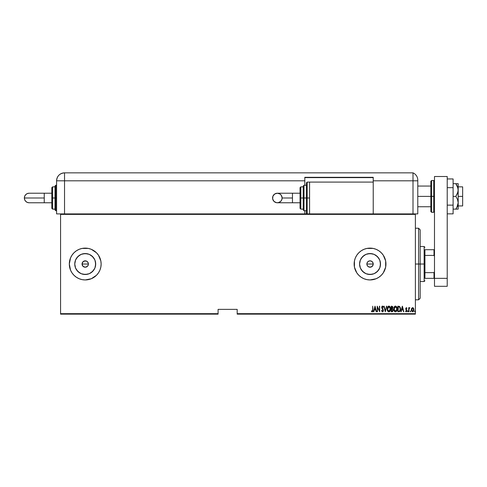 <?xml version="1.0" encoding="UTF-8"?>
<svg xmlns="http://www.w3.org/2000/svg" width="487" height="487" viewBox="0 0 487 487"><rect width="100%" height="100%" fill="white"/><g stroke="black" fill="none" stroke-linecap="round" stroke-linejoin="round"><path stroke-width="0.73" d="M82.291 262.803L82.041 264.027A3.184 3.184 0 0 1 85.225 260.843A3.184 3.184 0 0 1 88.409 264.027L87.873 262.256L86.996 261.379L88.165 262.81L88.348 264.648L87.477 266.279L85.225 267.211L82.979 266.279L82.041 264.027L82.979 261.775L85.231 260.843L84.008 261.087L86.449 261.087L85.231 260.843L86.996 261.379L87.873 262.256L88.409 264.027A3.184 3.184 0 0 1 85.225 267.211A3.184 3.184 0 0 1 82.041 264.027L82.285 265.245M366.924 263.406L366.863 264.027A3.184 3.184 0 0 1 370.047 260.843A3.184 3.184 0 0 1 373.225 264.027L372.987 262.81L371.812 261.379L372.987 262.81L372.987 265.245L371.264 266.967L368.829 266.967L367.795 266.279L366.924 264.648L367.107 262.803L368.275 261.379M368.282 261.379L370.047 260.843L368.829 261.087L370.047 260.843L371.812 261.379L372.987 262.81L373.225 264.027A3.184 3.184 0 0 1 370.047 267.211A3.184 3.184 0 0 1 366.863 264.027L367.107 265.245M359.777 261.982L359.576 264.027A10.47 10.47 0 0 1 370.047 253.557A10.47 10.47 0 0 1 380.511 264.027L379.72 268.033L377.449 271.429L374.053 273.7L370.047 274.498L366.035 273.7L362.638 271.429L360.374 268.033L359.576 264.027L360.374 260.021L362.638 256.625L366.035 254.354L370.047 253.557L374.053 254.354L377.449 256.625L379.72 260.021L380.511 264.027A10.47 10.47 0 0 1 370.047 274.498A10.47 10.47 0 0 1 359.576 264.027L359.777 266.066M74.955 261.982L74.754 264.027A10.47 10.47 0 0 1 85.225 253.557A10.47 10.47 0 0 1 95.695 264.027L94.898 268.033L92.627 271.429L89.231 273.7L85.225 274.498L81.219 273.7L77.823 271.429L75.552 268.033L74.754 264.027L75.552 260.021L77.823 256.625L81.219 254.354L85.225 253.557L89.231 254.354L92.627 256.625L94.898 260.021L95.695 264.027A10.47 10.47 0 0 1 85.225 274.498A10.47 10.47 0 0 1 74.754 264.027L74.955 266.066M76.38 250.799A15.913 15.913 0 0 0 70.53 257.933L69.312 264.027L70.524 270.115L71.997 272.866L73.975 275.277L76.386 277.255L79.138 278.728L82.12 279.629L85.225 279.94L91.319 278.728L96.481 275.277L98.459 272.866L99.926 270.115L100.833 267.132L101.138 264.027A15.913 15.913 0 0 0 76.392 250.793L73.975 252.777L71.997 255.188L70.524 257.94A15.913 15.913 0 0 0 69.312 264.027A15.913 15.913 0 0 1 85.225 248.114A15.913 15.913 0 0 1 101.138 264.027L100.833 260.922L98.459 255.188L96.481 252.777L91.319 249.326L88.33 248.419L82.12 248.419L79.138 249.326L76.386 250.799M355.34 257.946A15.913 15.913 0 0 0 354.134 264.027A15.913 15.913 0 0 1 370.047 248.114A15.913 15.913 0 0 1 385.954 264.027A15.913 15.913 0 0 0 376.153 249.332M376.116 249.32A15.913 15.913 0 0 0 373.164 248.425L366.942 248.419L363.953 249.326L361.202 250.799A15.913 15.913 0 0 0 355.346 257.927L354.439 260.922L354.439 267.132L356.813 272.866L358.791 275.277L361.202 277.255L363.953 278.728L366.942 279.629L370.047 279.94L376.134 278.728L378.886 277.255L381.297 275.277L383.275 272.866L385.649 267.132L385.649 260.922L383.275 255.188L381.297 252.777L378.886 250.799L376.134 249.326L373.152 248.419M373.133 248.419A15.913 15.913 0 0 0 370.053 248.114M370.035 248.114A15.913 15.913 0 0 0 361.208 250.793L358.791 252.777L356.813 255.188L355.346 257.94M86.442 261.087L86.996 261.379M82.108 263.406L82.583 262.256M237.181 314.145L415.393 314.145L415.393 313.671L237.181 313.671L237.181 309.373L218.091 309.373L218.091 313.671L60.565 313.671L60.565 214.383L415.393 214.383L415.393 313.671L415.393 213.903L373.225 213.903L415.393 213.903L415.393 214.383L60.565 214.383L60.565 213.903L309.58 213.903L60.565 213.903L60.565 313.671L218.091 313.671L218.091 309.373L237.181 309.373L237.181 314.145L237.181 313.671L415.393 313.671L415.393 314.145L237.181 314.145M60.565 314.145L218.091 314.145L218.091 313.671L218.091 314.145L60.565 314.145L60.565 313.671L60.565 314.145M411.661 308.295L411.472 310.736L412.611 311.832L413.615 311.047L413.816 308.989L412.909 307.668L411.661 308.295L412.611 307.62L411.661 308.295L411.32 309.738L412.611 311.832L413.895 309.738L413.554 308.289L412.611 307.62L413.554 308.289M409.013 308.174L409.896 307.76L409.378 307.693L408.964 308.289L408.678 307.693L408.678 311.759L409.086 308.728L409.896 307.76L408.964 308.289L408.678 307.693L408.678 311.759L408.964 307.693M406.322 307.62L405.689 308.849L406.657 310.895L405.537 311.278L406.341 311.826L406.931 311.035L406.852 310.024L405.988 308.855L406.152 308.186L406.767 308.545L406.968 308.198L406.322 307.62L406.968 308.198L406.322 307.62L406.968 308.198L406.767 308.545L406.968 308.198L406.322 307.62L405.683 308.685L406.682 310.676L406.237 311.333L405.738 310.907L405.537 311.278L406.243 311.832L406.968 310.657L406.055 309.038L406.31 308.119L406.767 308.545L406.31 308.119L406.055 309.038L406.968 310.657L406.852 310.024M398.853 311.759L400.223 310.803L400.442 307.948L399.547 306.39L397.83 306.189L397.83 311.759L398.853 311.759C400.113 311.418 400.679 310.511 400.539 309.044L399.547 306.39L397.83 306.189L397.83 311.759L397.83 306.189L399.62 306.445M391.883 306.189L391.262 306.189L391.262 311.759L392.638 311.601L393.186 310.31L392.534 308.758L392.692 306.627L391.262 306.189L391.262 311.759L391.262 306.189L391.883 306.189L392.899 307.449M386.453 306.189L385.333 311.759L386.763 306.189L385.296 310.688L383.835 306.189L385.26 311.759L383.835 306.189L385.26 311.759L386.763 306.189L385.296 310.688L384.146 306.189M377.48 311.759L377.48 307.382L379.696 311.759L379.696 306.189L379.41 310.584L377.194 306.189L377.194 311.759L377.48 307.382L379.696 311.759L379.696 306.189L379.41 310.584L377.194 306.189L377.194 311.759L377.255 306.189M372.695 309.896L372.494 311.187L371.587 310.834L371.411 311.26L372.281 311.899L372.914 311.108L372.695 306.189L372.695 309.896L372.232 311.333L371.587 310.834L371.411 311.26L372.208 311.905L372.981 309.951L372.695 306.189L372.683 310.511M373.864 311.759L374.984 306.189L373.553 311.759L374.32 309.976L375.714 309.976L376.481 311.759L375.051 306.189L373.553 311.759L374.32 309.976L375.714 309.976L376.481 311.759L375.051 306.189L376.171 311.759M382.472 311.905L383.074 311.546L383.409 310.396L381.991 307.516L382.332 306.64L383.068 307.334L383.336 306.993L382.563 306.055L381.96 306.353L381.705 307.565L383.074 310.743L382.478 311.333L381.759 310.402L381.479 310.688L382.472 311.905L383.409 310.396L381.978 307.327L382.447 306.621L383.068 307.334L383.336 306.993L382.484 306.049L381.692 307.346L383.123 310.389L382.478 311.333L381.759 310.402L381.479 310.688L382.417 311.899M387.189 309.002L388.078 311.558L388.912 311.905L389.74 311.546L390.617 308.971L389.728 306.39L388.882 306.049L388.054 306.42L387.189 309.002C387.098 310.456 387.67 311.424 388.912 311.905C390.142 311.412 390.714 310.438 390.617 308.971C390.714 307.498 390.136 306.524 388.882 306.049C387.658 306.554 387.092 307.541 387.189 309.002M393.758 309.002L394.348 311.199L395.481 311.905L396.643 311.132L397.185 308.971L396.716 306.95L395.45 306.049L394.208 306.98L393.758 308.995C393.666 310.456 394.239 311.424 395.481 311.905C396.71 311.412 397.282 310.438 397.185 308.971C397.282 307.498 396.704 306.524 395.45 306.049C394.227 306.554 393.66 307.541 393.758 309.002M401.209 311.759L402.329 306.189L400.898 311.759L401.665 309.976L403.059 309.976L403.826 311.759L402.396 306.189L400.898 311.759L401.665 309.976L403.059 309.976L403.826 311.759L402.396 306.189L403.516 311.759M407.613 311.37L407.893 311.832L407.613 311.37L407.966 311.82L408.167 311.217L407.674 311.077L408.179 311.37L407.893 310.907L407.893 311.832L407.893 310.907L407.893 311.832L407.893 310.907L407.893 311.832L407.893 310.907L407.893 311.832L407.893 310.907L408.179 311.37M410.249 311.37L410.675 311.777L410.675 310.956L410.267 311.217L410.535 310.907L410.249 311.37L410.535 310.907L410.821 311.37L410.535 310.907L410.535 311.832L410.821 311.37L410.535 311.832L410.535 310.907L410.821 311.37L410.535 311.832L410.535 310.907L410.821 311.37L410.535 311.832L410.535 310.907L410.821 311.37L410.535 311.832L410.249 311.37M414.534 311.37L415.046 311.656L414.961 310.956L414.534 311.37L414.821 310.907L414.534 311.37L414.821 310.907L415.107 311.37L414.821 310.907L414.821 311.832L414.821 310.907M84.008 266.967L82.979 266.273L85.225 267.211L84.008 266.967M85.225 267.211L85.846 267.15M87.873 265.792L87.477 266.273L87.873 265.792M368.823 266.967L367.795 266.273L369.426 267.15M370.041 267.211L370.668 267.15M73.975 275.277L71.997 272.866M376.153 278.722A15.913 15.913 0 0 0 385.954 264.027A15.913 15.913 0 0 1 370.047 279.94A15.913 15.913 0 0 1 354.134 264.027A15.913 15.913 0 0 0 355.34 270.108M355.346 270.121A15.913 15.913 0 0 0 370.035 279.94M370.053 279.94A15.913 15.913 0 0 0 373.133 279.635M373.164 279.629A15.913 15.913 0 0 0 376.116 278.734M381.297 275.277L383.275 272.866M384.742 257.94L383.275 255.188M358.791 252.777L356.813 255.188M76.392 277.261A15.913 15.913 0 0 0 101.138 264.027A15.913 15.913 0 0 1 85.225 279.94A15.913 15.913 0 0 1 69.312 264.027A15.913 15.913 0 0 0 70.524 270.115M70.53 270.121A15.913 15.913 0 0 0 76.38 277.255M96.481 275.277L98.459 272.866M99.926 257.94L98.459 255.188M73.975 252.777L71.997 255.188M79.411 272.732L76.52 269.841L79.411 272.732M76.52 258.207L79.411 255.322L76.52 258.207M83.186 274.297L87.27 274.297M91.045 272.732L93.93 269.841M95.495 266.066L95.495 261.982M93.93 258.207L91.045 255.322M87.27 253.757L83.186 253.757M88.348 264.648L88.409 264.027L82.041 264.027L88.409 264.027M82.108 264.648L82.041 264.027M361.342 269.841L364.227 272.732M368.002 274.297L372.086 274.297M375.861 272.732L378.752 269.841M380.31 266.066L380.31 261.982M378.752 258.207L375.861 255.322M372.086 253.757L368.002 253.757M364.227 255.322L361.342 258.207M373.164 264.648L373.225 264.027L366.863 264.027L373.225 264.027M372.689 265.792L372.293 266.273L372.689 265.792M366.924 264.648L366.863 264.027M367.107 262.81L367.399 262.256M371.264 261.087L371.812 261.379M371.258 266.967L372.293 266.279M367.399 265.792L367.795 266.279M86.442 266.967L87.477 266.279M82.583 265.792L82.979 266.279M372.695 306.189L372.981 309.951M372.969 310.529L372.945 310.876M372.914 311.102L372.817 311.437M372.074 311.887L371.739 311.686M371.484 311.37L372.208 311.905L371.411 311.26L371.587 310.834L372.33 311.315M371.587 310.834L372.013 311.254L371.587 310.834M372.592 311.016L372.665 310.712M375.014 307.267L375.568 309.403L374.466 309.403L375.014 307.267L375.568 309.403L374.466 309.403L375.014 307.267M379.41 306.189L379.629 311.759M381.479 310.688L381.863 310.694M382.478 311.333L383.123 310.389L381.875 308.192M383.074 310.743L383.001 309.842L381.899 308.247M382.106 306.195L382.484 306.049L383.336 306.993L383.068 307.334L382.916 307.017M382.569 306.64L383.068 307.334L382.386 306.627M382.447 306.621L381.978 307.327L383.019 309.129M381.997 307.096L382.636 308.6M381.985 307.419L382.192 308.046M383.202 311.333L382.916 311.729M387.214 308.527L387.275 308.076M390.251 307.151L390.422 307.583M390.537 308.052L390.598 308.502M390.611 308.74L390.611 309.208M390.598 309.446L390.537 309.909M390.257 310.791L390.069 311.138M388.382 311.777L387.555 310.809M387.384 310.371L387.268 309.915M388.529 306.7L388.9 306.621L390.331 308.971L390.148 310.158M390.264 309.726L390.324 308.782L388.9 311.333L389.265 311.26L388.9 311.333L387.494 309.373L388.9 306.621L388.462 306.737M390.264 308.222L390.324 308.782M389.454 306.804L389.856 307.218M387.542 309.744L387.494 309.373M388.364 311.175L387.969 310.779M387.494 308.618L387.689 307.735M392.692 306.627L392.851 307.084M392.145 311.759L391.262 311.759L392.145 311.759L393.186 310.182L392.534 308.758L392.899 307.571M392.473 309.251L392.869 309.872M392.899 310.182L391.968 311.187L392.899 310.182L392.534 311.059M392.467 306.999L392.619 307.583L392.303 306.847M392.601 307.79L391.548 308.545L391.548 306.761L392.619 307.583L392.352 308.362L391.737 308.545L392.498 308.155M392.065 311.187L391.548 311.187L391.548 309.117L392.339 309.184M391.737 308.545L391.548 306.761L391.938 306.761M393.782 308.527L393.837 308.082M394.111 307.187L393.989 307.492M394.214 306.974L395 306.153M395.012 306.146L395.45 306.049M396.832 307.163L396.996 307.589M397.106 308.04L397.167 308.496M397.167 309.446L397.106 309.89M396.832 310.785L396.643 311.132M394.951 311.777L394.647 311.558M394.634 311.546L394.354 311.211M394.348 311.199L394.129 310.809M393.953 310.371L393.843 309.921M393.825 309.817L393.776 309.458M395.097 306.7L395.468 306.621L396.899 308.971L396.716 310.158M395.28 311.315L394.805 311.077M394.05 309.184L395.468 306.621L395.03 306.737M394.567 307.151L394.902 306.816M396.674 307.681L395.56 306.627L396.509 307.34L396.899 308.782M396.43 310.743L396.899 308.971L395.468 311.333L395.834 311.26L395.468 311.333L394.044 309.002M394.111 309.744L394.062 309.373M394.062 308.618L394.257 307.735M400.503 308.332L400.533 308.685M400.539 309.269L400.472 309.945M399.87 311.376L399.297 311.71M399.127 306.834L398.609 306.767M399.626 307.09L399.9 307.443L399.626 307.09M399.955 307.534L400.247 308.746M399.93 310.548L399.675 310.889M399.34 311.096L398.743 311.187M398.116 311.187L398.348 306.761L398.116 311.187L398.5 311.187L398.116 311.187M399.504 306.999L400.253 309.044L399.517 311.01M400.223 308.472L400.162 308.143M400.131 310.055L399.937 310.548M402.359 307.267L402.913 309.403L401.812 309.403L402.359 307.267L402.913 309.403L401.812 309.403L402.359 307.267M406.767 308.545L406.31 308.119L406.767 308.545L406.31 308.119L406.207 309.263M406.353 308.125L405.969 308.667M406.931 311.041L406.815 311.388M406.347 311.82L405.537 311.278L405.738 310.907L406.292 311.327M406.237 311.333L406.682 310.676L406.237 311.333L405.738 310.907L406.237 311.333L406.682 310.676L405.835 309.391M406.596 310.292L405.793 309.312M408.964 308.289L409.896 307.76M409.561 308.119L409.025 308.995L409.561 308.119M409.086 308.728L408.964 310.396L409.05 308.861M408.964 311.759L408.97 310.042M410.535 310.907L410.821 311.37L410.535 310.907M412.611 307.62L413.061 307.741M413.816 308.995L413.877 309.379M413.889 309.549L413.889 309.909M413.615 311.047L413.749 310.712M413.408 311.4L413.092 311.692M411.472 310.73L411.387 310.408M411.345 309.355L411.399 308.989M412.611 311.333L413.597 309.482L412.611 311.333L411.606 309.738L411.661 310.256L412.611 308.119L413.609 309.738L412.86 311.284M412.672 308.125L413.39 308.728M412.355 311.284L411.899 310.876M392.772 309.592L392.893 310.03M391.968 311.187L391.548 311.187L391.737 309.117M418.577 264.027L420.165 264.027L420.165 229.815L420.165 298.239L420.165 264.027L418.577 264.027L418.577 228.226L418.577 264.027L415.393 264.027L418.577 264.027L418.577 299.828L418.577 264.027M424.938 249.703L424.938 255.419L424.938 249.703L434.008 249.703L424.938 249.703M424.938 264.027L424.938 255.419L424.938 272.629L424.938 264.027L424.147 264.027L424.938 264.027M420.165 246.525L424.147 246.525L424.147 264.027L424.147 246.525L424.938 247.317M420.165 264.027L424.147 264.027L420.165 264.027M424.938 278.345L424.938 272.629L424.938 278.345L434.489 278.345L434.489 176.513L447.218 176.513L447.218 278.345L447.218 176.513L434.489 176.513L434.489 278.345L447.218 278.345L434.008 278.345L434.008 272.629L424.938 272.629L434.008 272.629L434.008 278.345L424.938 278.345M420.165 281.529L424.147 281.529L424.147 264.027L424.147 281.529L424.938 280.731M434.489 249.703L434.008 249.703L434.008 255.419L434.489 256.387L434.008 255.419L434.008 249.703L434.489 249.703M424.938 255.419L434.008 255.419L424.938 255.419M434.489 271.661L434.008 272.629L434.489 271.661M458.017 183.672L456.776 183.672L458.194 183.672L458.194 190.04L458.194 183.672L455.85 183.672L458.017 188.353L458.194 196.401L462.65 196.401L462.65 186.856L462.65 196.401L458.194 196.401L458.194 202.769L457.524 206.086L455.85 209.13L453.105 209.13L458.017 209.13M417.779 196.401L430.825 196.401L417.779 196.401M462.65 205.946L462.65 196.401L462.65 205.946L458.194 205.946M431.622 212.314L430.825 211.516L430.825 196.401L430.825 211.516L430.825 196.401L431.622 196.401L431.622 212.314L431.622 196.401L431.622 212.314L433.692 212.314L433.692 196.401L431.622 196.401L431.622 180.488L431.622 196.401L431.622 180.488L430.825 181.286L430.825 196.401L430.825 181.286L430.825 196.401L433.692 196.401L433.692 180.488L433.692 196.401L434.489 196.401L433.692 196.401L433.692 180.488L434.489 181.286M433.692 196.401L433.692 212.314L433.692 196.401M434.489 286.301L434.489 278.345L434.489 286.301L447.218 286.301L447.218 278.345L447.218 286.301L434.489 286.301M453.105 178.948L447.218 178.948L453.105 178.948L453.105 187.672L447.218 187.672L453.105 187.672L453.105 205.13L447.218 205.13L453.105 205.13L453.105 213.854L447.218 213.854L453.105 213.854L453.105 178.948M455.85 183.672L453.105 183.672L455.85 183.672L456.776 185.163L455.85 183.672L456.776 183.672L455.85 183.672M457.524 186.722L458.194 190.04L458.017 191.72L455.85 196.401L457.518 199.439L458.194 202.769L458.194 190.04L457.524 193.357L455.85 196.401L453.105 196.401L455.85 196.401L457.518 199.439L458.194 202.769L458.194 209.13L458.194 202.769L456.776 207.639L457.524 206.086M455.85 209.13L456.776 207.639L455.85 209.13L456.776 209.13M457.269 186.131L456.776 185.163M414.954 213.903L417.779 213.903L417.779 180.811L417.779 213.903L415.393 213.903M417.779 180.141L417.779 180.811L413.006 180.811L413.006 213.903L413.006 180.811L413.006 213.903L413.006 180.811L417.779 180.811L417.779 180.141A7.956 7.956 0 0 0 413.006 172.855L413.006 180.811L413.006 172.855A7.956 7.956 0 0 1 417.779 180.141L417.73 179.259L417.779 180.141M417.682 178.912L417.548 178.236M417.767 179.673L417.73 179.259M413.006 172.855L64.54 172.855L64.54 180.811L304.807 180.811L304.807 185.261L304.807 177.311L373.225 177.311L373.225 180.811L413.006 180.811L373.225 180.811L373.225 182.083L373.225 177.311L304.807 177.311L304.807 180.811L56.583 180.811L56.583 213.903L60.565 213.903L56.583 213.903L56.583 180.811L64.54 180.811L64.54 172.855C59.706 173.323 57.058 175.977 56.583 180.811A7.956 7.956 0 0 1 64.54 172.855L413.006 172.855M64.54 213.903L64.54 180.811L64.54 213.903M304.807 210.725L304.807 213.903L304.807 210.725M304.807 177.627L373.225 177.627L304.807 177.627M292.474 202.769L277.346 202.769C274.443 202.482 272.854 200.894 272.574 197.99A4.773 4.773 -90 0 1 277.346 193.217A4.773 4.773 -90 0 1 282.119 197.99L292.474 197.99L292.474 193.217L300.035 193.217L292.474 193.217L292.474 202.769L300.035 202.769L292.474 202.769L292.474 197.99L282.119 197.99L281.754 199.822L280.719 201.368L278.278 202.677L276.415 202.677L273.968 201.368L272.665 198.921L272.933 196.164L274.692 194.021L277.346 193.217L279.995 194.021L281.316 195.342L282.119 197.99A4.773 4.773 -90 0 1 277.346 202.769A4.773 4.773 -90 0 1 272.574 197.99C272.854 195.092 274.443 193.503 277.346 193.217L292.474 193.217M307.194 197.99L307.194 182.083L307.194 197.99L309.58 197.99L307.194 197.99L307.194 213.903L306.396 213.111L306.396 182.875L306.396 197.99L307.194 197.99L307.194 213.903L307.194 197.99L306.396 197.99L306.396 182.875L307.194 182.083L307.194 197.99M304.807 185.261L306.396 185.261L304.01 185.261L304.01 197.99L304.01 185.261L304.01 197.99L306.396 197.99L304.01 197.99L304.01 210.725L303.218 209.927L303.218 186.058L303.218 197.99L304.01 197.99L304.01 210.725L304.01 197.99L303.218 197.99L303.218 186.29M300.826 197.99L300.826 186.856L300.826 197.99L303.218 197.99L300.826 197.99L300.826 209.13L300.826 197.99L300.035 197.99L300.826 197.99M300.035 187.653L300.035 197.99L300.035 187.653L300.826 186.856L303.218 186.856M373.225 213.903L373.225 182.083L309.58 182.083L309.58 213.903L373.225 213.903L309.58 213.903L309.58 182.083L373.225 182.083L373.225 213.903M300.035 208.333L300.035 197.99L300.035 208.333L300.826 209.13L303.218 209.13M303.218 197.99L303.218 209.927L303.218 197.99M306.396 197.99L306.396 213.111L306.396 197.99M44.25 202.769L44.25 197.99L24.35 197.99A4.773 4.773 -90 0 0 29.123 202.769L27.296 202.403L25.75 201.368L24.715 199.822L24.35 197.99L44.25 197.99L44.25 202.769L51.811 202.769L29.123 202.769C26.225 202.482 24.636 200.894 24.35 197.99C24.636 195.092 26.225 193.503 29.123 193.217L27.296 193.583L25.75 194.617L24.715 196.164L24.35 197.99A4.773 4.773 -90 0 1 29.123 193.217L44.25 193.217L44.25 197.99L44.25 193.217L51.811 193.217L44.25 193.217M54.994 209.696L54.994 197.99L56.583 197.99L55.792 197.99L55.792 210.725L55.792 197.99L54.994 197.99L54.994 209.927L54.994 197.99L51.811 197.99L51.811 208.333L51.811 187.653L51.811 197.99L52.608 197.99L52.608 209.13L52.608 197.99L54.994 197.99L54.994 186.058L55.792 185.261L55.792 210.725L54.994 209.927M54.994 186.856L52.608 186.856L52.608 197.99L52.608 186.856L51.811 187.653M55.792 197.99L55.792 185.261L55.792 197.99M54.994 197.99L54.994 186.058L54.994 197.99M415.393 228.226L418.577 228.226L420.165 229.815M415.393 299.828L418.577 299.828L420.165 298.239M458.194 186.856L462.65 186.856M417.779 186.058L430.825 186.058M417.779 206.744L430.825 206.744M431.622 180.488L433.692 180.488M433.692 212.314L434.489 211.516M277.346 202.769C280.244 202.482 281.833 200.894 282.119 197.99C281.833 195.092 280.244 193.503 277.346 193.217M304.01 185.261L303.218 186.058M309.58 182.083L307.194 182.083M306.396 210.725L304.01 210.725M54.994 209.13L52.608 209.13L51.811 208.333M56.583 210.725L55.792 210.725M56.583 185.261L55.792 185.261"/></g></svg>
